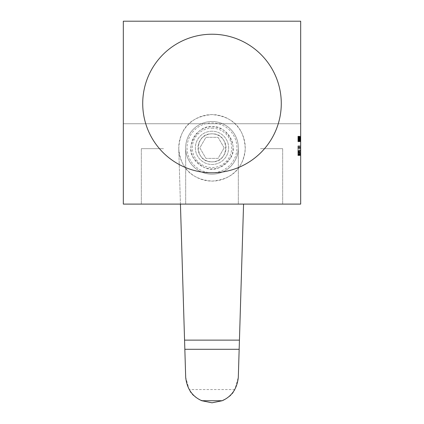 <?xml version="1.0" encoding="UTF-8"?>
<svg xmlns="http://www.w3.org/2000/svg" width="424" height="424" viewBox="0 0 424 424"><rect width="100%" height="100%" fill="white"/><g stroke="black" fill="none" stroke-linecap="round" stroke-linejoin="round"><path stroke-width="0.32" stroke-dasharray="2.12 1.59" d="M300.68 139.157L300.68 136.205L300.68 141.749L300.68 136.205L300.68 141.749L300.68 139.273L297.908 139.273L297.908 139.629L297.908 139.157L300.68 139.157L297.908 139.035L300.68 139.035L297.908 139.39L297.908 138.563L300.68 138.563L300.68 140.1L300.68 138.447L300.68 139.035L297.908 139.035L300.68 139.157L297.908 139.157L300.68 139.035L297.908 139.035L300.68 138.802L300.68 138.213L297.908 138.213L297.908 137.858L297.908 138.213L300.68 138.213L300.68 136.676L300.68 140.45L300.68 137.503L300.68 138.563L297.908 138.563L297.908 137.742L297.908 139.273L300.68 139.273L300.68 138.802L297.908 138.802L300.68 138.802L297.908 138.802L297.908 139.507L300.68 139.507L297.908 139.507L297.908 141.044L297.908 139.39L297.908 141.277L297.908 140.45L297.908 141.16L300.68 141.044L300.68 139.978L300.68 141.749L300.68 136.205L300.68 140.805L300.68 140.1L297.908 140.1L300.68 140.1L300.68 141.16L297.908 141.044L297.908 141.749L297.908 141.277L297.908 141.749L300.68 141.749L300.68 136.205L300.68 141.749L297.908 141.749L297.908 136.205L297.908 137.742L297.908 136.205L300.68 136.205L300.68 137.62L300.68 136.205L297.908 136.205L297.908 139.507L300.68 139.507L297.908 139.507L297.908 141.044L300.68 141.044L297.908 141.044L297.908 141.749L300.68 141.749L297.908 141.749L300.68 141.749L297.908 141.749L297.908 136.205L300.68 136.205L297.908 136.205L297.908 137.858L297.908 136.798L300.68 136.915L297.908 136.915L297.908 138.802L300.68 138.802L297.908 138.802L297.908 141.16L300.68 141.16L297.908 141.16L300.68 141.16L297.908 141.16L297.908 141.749L300.68 141.749L297.908 141.749L300.68 141.749L297.908 141.749L297.908 138.685L300.68 138.685L297.908 138.685L297.908 139.157M297.908 139.273L297.908 139.745L300.68 139.745L300.68 139.273L300.68 139.745L297.908 139.745L300.68 139.745L297.908 139.745L300.68 139.629L297.908 139.629L300.68 139.629L297.908 139.629L297.908 139.273L300.68 139.273M297.908 138.918L300.68 138.918M300.68 21.2L300.68 123.734L300.68 21.2L123.32 21.2L123.32 123.734L300.68 123.734L123.32 123.734L123.32 21.2L300.68 21.2L300.68 204.103L123.32 204.103L123.32 21.2L300.68 21.2M297.908 154.988L297.908 145.904L297.908 155.603L297.908 145.904L297.908 154.368L300.68 154.368L300.68 145.904L300.68 155.603L300.68 145.904L300.68 155.603L300.68 145.904L300.68 155.603L300.68 145.904L300.68 155.603L300.68 145.904L300.68 155.603L300.68 145.904L300.68 155.603L300.68 145.904L300.68 155.603L300.68 150.859L300.68 155.603L300.68 154.368L297.908 154.368L297.908 145.904L300.68 145.904L300.68 155.603L300.68 145.904L297.908 145.904L297.908 154.368L300.68 154.161L297.908 154.368L300.68 154.368L300.68 153.748L300.68 154.368L297.908 154.161L297.908 154.988L300.68 154.988L297.908 154.988L297.908 155.401L300.68 155.401L297.908 155.603L300.68 155.603L297.908 155.603L297.908 145.904L300.68 145.904L297.908 145.904L297.908 155.603L300.68 155.603L297.908 155.603L300.68 155.603L297.908 155.603L297.908 147.351L300.68 147.351L300.68 149.206L297.908 149.206L297.908 150.653L300.68 150.653L297.908 150.653L297.908 145.904L300.68 145.904L297.908 145.904L297.908 155.603L300.68 155.603L297.908 155.603L297.908 145.904L300.68 145.904L297.908 145.904L297.908 149.206L300.68 149.206L300.68 154.161L297.908 154.161L297.908 153.334L300.68 153.334L300.68 147.144L297.908 147.351L297.908 155.603L297.908 145.904L300.68 145.904L297.908 145.904L297.908 151.686L300.68 151.686L300.68 153.334L297.908 153.334L297.908 154.368L300.68 154.368L300.68 151.479L297.908 151.479L297.908 154.575L300.68 154.368L297.908 154.368L297.908 155.603L300.68 155.603L297.908 155.603L297.908 150.859L300.68 150.859L297.908 150.859L297.908 155.603L300.68 155.603L297.908 155.603L297.908 153.748L297.908 154.161L300.68 154.161L297.908 154.161L300.68 154.161L297.908 154.161L297.908 154.988L300.68 154.988M163.505 204.103L141.335 204.103L163.505 204.103M260.495 204.103L282.665 204.103L260.495 204.103M281.282 103.504A69.282 69.282 0 0 1 212 172.785A69.282 69.282 0 0 1 142.718 103.504A69.282 69.282 0 0 1 212 34.227A69.282 69.282 0 0 1 281.282 103.504A69.282 69.282 0 0 1 212 172.785A69.282 69.282 0 0 1 142.718 103.504A69.282 69.282 0 0 1 212 34.227A69.282 69.282 0 0 1 281.282 103.504A69.282 69.282 0 0 0 212 34.227A69.282 69.282 0 0 0 142.718 103.504A69.282 69.282 0 0 0 212 172.785A69.282 69.282 0 0 0 281.282 103.504M212 172.785A24.942 24.942 0 0 1 187.058 147.844A24.942 24.942 0 0 1 212 122.907A24.942 24.942 0 0 1 236.942 147.844A24.942 24.942 0 0 1 212 172.785M212 174.174A26.325 26.325 0 0 1 185.675 147.844A26.325 26.325 0 0 1 212 121.518A26.325 26.325 0 0 1 238.325 147.844A26.325 26.325 0 0 1 212 174.174A26.325 26.325 0 0 0 238.325 147.844A26.325 26.325 0 0 0 212 121.518A26.325 26.325 0 0 0 185.675 147.844A26.325 26.325 0 0 0 212 174.174M180.433 204.103L178.758 148.856C179.776 127.995 190.858 116.573 212 114.591A33.258 33.258 0 0 1 245.258 147.844A33.258 33.258 0 0 1 212 181.101A33.258 33.258 0 0 1 178.743 147.844A33.258 33.258 0 0 1 212 114.591C233.142 116.573 244.224 127.995 245.242 148.856C243.244 168.619 232.167 179.368 212 181.101C191.834 179.368 180.757 168.619 178.758 148.856L185.686 377.27L189.146 389.545C192.236 396.71 199.852 401.125 212 402.8C224.148 401.125 231.764 396.71 234.854 389.545L238.315 377.27L243.567 204.103M230.354 158.179C218.116 173.109 205.884 173.109 193.646 158.179C184.647 147.208 198.019 124.306 212 126.787C225.981 124.306 239.353 147.208 230.354 158.179A21.062 21.062 0 0 0 212 126.787A21.062 21.062 0 0 0 193.646 158.179A21.062 21.062 0 0 0 230.354 158.179M212 128.17A19.674 19.674 0 0 1 231.674 147.844A19.674 19.674 0 0 1 212 167.522A19.674 19.674 0 0 1 192.326 147.844A19.674 19.674 0 0 1 212 128.17M224.158 147.844L218.079 137.312L205.921 137.312L199.842 147.844L205.921 158.375L218.079 158.375L224.158 147.844L218.079 158.375L205.921 158.375L199.842 147.844L205.921 137.312L218.079 137.312L224.158 147.844M163.505 148.676L141.335 148.676L163.505 148.676M260.495 148.676L282.665 148.676L260.495 148.676M297.908 148.177L297.908 150.653L297.908 145.904L297.908 147.144L300.68 147.144L297.908 147.144L297.908 155.603L300.68 155.603L297.908 155.603L300.68 155.603L297.908 155.603L300.68 155.603L297.908 155.603L297.908 150.859L297.908 155.603L300.68 155.603L297.908 155.603L297.908 145.904L300.68 145.904L297.908 145.904L300.68 145.904L297.908 145.904L300.68 145.904L297.908 145.904L297.908 152.301L300.68 152.301L297.908 152.301L297.908 153.334L297.908 149.206L300.68 149.206L297.908 149.206L297.908 148.177L300.68 148.177L297.908 148.177L297.908 153.748L297.908 148.384L297.908 149.206L300.68 149.206L297.908 149.206L300.68 149.206L297.908 149.206L297.908 152.301L300.68 152.301L297.908 152.301L300.68 152.301L297.908 152.301L297.908 153.334L300.68 153.334L297.908 153.334L297.908 154.161L297.908 153.748L300.68 153.748L297.908 153.748L297.908 153.128L300.68 153.128L297.908 153.128L297.908 147.764L297.908 148.384L300.68 148.384L297.908 148.384L297.908 147.764L300.68 147.764L297.908 147.764L297.908 147.351L300.68 147.351L297.908 147.351L300.68 147.351L297.908 147.351L297.908 148.177L300.68 148.177M297.908 146.524L300.68 146.524M297.908 146.11L300.68 146.11M297.908 147.144L300.68 147.144L297.908 147.144M297.908 150.653L297.908 155.401L300.68 155.401L297.908 155.603L300.68 155.603L297.908 155.603L297.908 145.904L300.68 145.904L297.908 145.904L300.68 145.904L297.908 145.904L300.68 145.904L297.908 145.904L297.908 150.239L300.68 150.239L297.908 150.239L297.908 145.904L300.68 145.904L297.908 145.904L297.908 150.653L300.68 150.653M297.908 153.748L300.68 153.748M297.908 153.128L300.68 153.128M297.908 148.384L300.68 148.384M297.908 147.764L300.68 147.764M297.908 147.351L300.68 147.351M297.908 151.686L300.68 151.686L297.908 151.686L297.908 154.368L297.908 153.954L300.68 153.954L297.908 153.954L297.908 151.686L300.68 151.686L297.908 151.479L300.68 151.686M297.908 150.446L300.68 150.446L297.908 150.446M297.908 154.781L300.68 154.781M297.908 152.508L300.68 152.508M297.908 151.893L300.68 151.893M297.908 151.066L300.68 151.066M297.908 154.575L300.68 154.575L297.908 154.575M297.908 153.334L300.68 153.334M297.908 152.714L300.68 152.714M297.908 152.099L300.68 152.099M297.908 137.742L297.908 139.39L300.68 139.39L297.908 139.39L297.908 140.1L300.68 140.1L297.908 140.1L297.908 139.507L300.68 139.507L297.908 139.507L297.908 138.447L300.68 138.447L297.908 138.447L297.908 138.092L300.68 138.092L300.68 141.277L300.68 138.092L297.908 138.092L300.68 137.858L300.68 137.148L300.68 137.858L297.908 137.858L297.908 137.503L300.68 137.503L297.908 137.503L297.908 137.148L300.68 136.915L297.908 137.148L300.68 137.148L297.908 137.148L297.908 137.742L300.68 137.742M297.908 140.45L297.908 141.749L297.908 140.45L300.68 140.45L297.908 140.45L300.68 140.45L297.908 140.45L297.908 140.1L297.908 140.45L300.68 140.45M297.908 138.447L297.908 141.16L297.908 140.805L300.68 140.805L297.908 140.805L300.68 140.805L297.908 140.805L297.908 137.858L297.908 138.447L300.68 138.447M297.908 141.044L300.68 141.044L297.908 141.044M297.908 141.277L300.68 141.277L297.908 141.277L300.68 141.277L297.908 141.277L297.908 138.092L297.908 141.277L300.68 141.277M297.908 141.632L300.68 141.632L297.908 141.632M297.908 140.217L300.68 140.217M297.908 136.676L300.68 136.676L297.908 136.676M297.908 136.327L300.68 136.327L297.908 136.327M297.908 140.922L297.908 136.205L300.68 136.205L297.908 136.205L300.68 136.205L297.908 136.205L300.68 136.205L297.908 136.205L297.908 141.749L300.68 141.749L297.908 141.749L297.908 140.922L300.68 140.922M297.908 138.33L300.68 138.33M297.908 141.749L297.908 136.205L297.908 137.62L300.68 137.62L297.908 137.62L297.908 137.148L300.68 137.148L297.908 137.148L297.908 137.62L300.68 137.62L297.908 137.62L297.908 136.205L300.68 136.205L297.908 136.205L297.908 141.749L300.68 141.749M297.908 136.915L300.68 136.798L297.908 136.915L300.68 136.798L297.908 136.798L297.908 137.858L300.68 137.858L297.908 137.858L297.908 136.798L300.68 136.915L297.908 136.915M297.908 138.802L300.68 138.802L297.908 138.802M297.908 137.032L300.68 137.032L297.908 137.032M297.908 137.503L300.68 137.503M297.908 139.39L300.68 139.39L297.908 139.39M297.908 140.805L300.68 140.805M297.908 141.16L300.68 141.16M297.908 140.1L300.68 140.1M297.908 138.563L300.68 138.563M297.908 137.148L300.68 137.148L297.908 137.148M297.908 136.798L300.68 136.798M297.908 137.858L300.68 137.858M297.908 139.978L300.68 139.978M297.908 136.205L300.68 136.205M297.908 138.092L300.68 138.092M297.908 138.213L300.68 138.213M212 131.217A16.626 16.626 0 0 0 195.374 147.844A16.626 16.626 0 0 0 212 164.475A16.626 16.626 0 0 0 228.626 147.844A16.626 16.626 0 0 0 212 131.217A16.626 16.626 0 0 0 195.374 147.844A16.626 16.626 0 0 0 212 164.475A16.626 16.626 0 0 0 228.626 147.844A16.626 16.626 0 0 0 212 131.217A16.626 16.626 0 0 1 228.626 147.844A16.626 16.626 0 0 1 212 164.475A16.626 16.626 0 0 1 195.374 147.844A16.626 16.626 0 0 1 212 131.217A16.626 16.626 0 0 1 228.626 147.844A16.626 16.626 0 0 1 212 164.475A16.626 16.626 0 0 1 195.374 147.844A16.626 16.626 0 0 1 212 131.217M212 161.851A14.003 14.003 0 0 0 226.003 147.844A14.003 14.003 0 0 0 212 133.841A14.003 14.003 0 0 0 197.997 147.844A14.003 14.003 0 0 0 212 161.851A14.003 14.003 0 0 1 197.997 147.844A14.003 14.003 0 0 1 212 133.841A14.003 14.003 0 0 1 226.003 147.844A14.003 14.003 0 0 1 212 161.851C193.938 162.715 193.938 132.977 212 133.841C230.062 132.977 230.062 162.715 212 161.851M234.854 389.545L189.146 389.545M141.335 148.676L141.335 204.103L141.335 148.676M185.675 148.676L185.675 204.103L185.675 148.676M238.325 148.676L238.325 204.103L238.325 148.676M282.665 148.676L282.665 204.103L282.665 148.676"/><path stroke-width="0.64" d="M300.68 21.2L300.68 204.103L123.32 204.103L123.32 21.2L300.68 21.2M281.282 103.504A69.282 69.282 0 0 1 212 172.785A69.282 69.282 0 0 1 142.718 103.504A69.282 69.282 0 0 1 212 34.227A69.282 69.282 0 0 1 281.282 103.504M180.433 204.103L184.562 340.127L239.438 340.127L243.567 204.103M239.438 340.127L238.315 377.27C237.111 388.644 231.748 396.466 222.218 400.733L212 402.8L201.782 400.733C192.252 396.466 186.889 388.644 185.686 377.27L184.562 340.127M201.782 400.733L222.218 400.733M184.838 349.296L239.163 349.296"/></g></svg>
